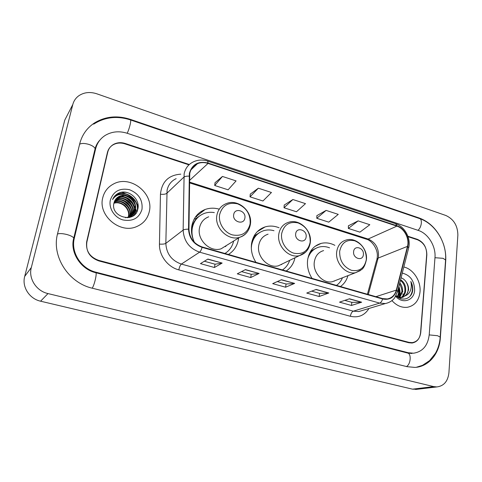 <?xml version="1.0" encoding="UTF-8"?>
<svg xmlns="http://www.w3.org/2000/svg" width="482" height="482" viewBox="0 0 482 482"><rect width="100%" height="100%" fill="white"/><g stroke="black" fill="none" stroke-linecap="round" stroke-linejoin="round"><path stroke-width="0.72" d="M334.863 245.332C330.284 242.946 325.693 242.307 321.096 243.41C313.607 245.651 309.113 251.146 307.618 259.882C306.871 266.407 308.347 272.583 312.053 278.409M340.443 286.531C344.112 283.958 346.612 280.337 347.944 275.656M279.09 227.781C274.366 225.859 269.709 225.564 265.124 226.902C257.731 229.438 253.225 234.903 251.598 243.302C250.658 249.983 252.11 256.34 255.96 262.359M286.181 271.005C290.791 267.962 293.719 263.552 294.978 257.774M219.009 209.098C214.213 207.766 209.586 207.893 205.127 209.489C198.018 212.333 193.607 217.713 191.884 225.63C190.89 231.324 191.764 236.927 194.505 242.428M228.396 254.472C233.884 251.062 237.222 246.043 238.421 239.397L238.614 237.939M188.956 164.844L124.904 143.847C120.633 142.521 116.698 142.847 113.101 144.823C110.143 146.594 108.245 149.161 107.408 152.535L86.712 241.548C85.591 250.718 89.58 256.99 98.671 260.358L409.001 342.371L412.182 342.642C417.147 341.798 420.009 338.406 420.762 332.472L426.835 254.918C426.793 247.573 423.684 242.53 417.526 239.789L408.055 236.686M429.215 334.773L434.981 257.527C436.011 246.266 428.167 233.493 418.304 230.42L127.278 133.297C119.355 130.797 112.077 131.453 105.444 135.267C100.401 138.424 97.135 142.925 95.653 148.763L74.336 238.18C70.601 252.273 81.115 268.739 96.002 272.222L408.14 352.716L413.556 353.21C422.666 351.733 427.883 345.588 429.215 334.773M457.87 235.071C457.701 225.66 453.701 219.135 445.868 215.49L96.786 93.791C89.935 91.586 83.868 92.291 78.578 95.918C75.662 98.111 73.74 100.979 72.8 104.516L31.318 267.528C28.245 278.469 36.307 291.032 47.995 293.58L433.71 386.6L436.849 386.926C443.88 386.046 447.905 381.322 448.923 372.767L457.87 235.071M67.841 114.156L64.781 120.102L24.696 276.415C21.744 286.874 29.414 298.816 40.584 301.196L412.496 389.161L417.34 389.257M109.245 148.522L108.842 148.992M440.922 238.072C435.716 228.113 428.522 221.437 419.334 218.045L130.411 119.391C117.289 115.162 105.281 116.367 94.388 123.006C86.941 127.965 82.061 134.858 79.753 143.672L57.587 233.619C51.369 256.231 68.432 282.886 92.399 288.236L406.983 366.663L414.93 367.417C428.673 366.754 439.433 353.77 440.355 337.804L445.711 260.967C446.091 255.129 445.26 249.29 443.217 243.458M97.46 143.847L96.322 145.341M138.129 205.916C134.544 199.096 129.031 194.541 121.597 192.246M402.97 297.478L403.042 296.34M403.06 295.671L402.994 293.683M402.771 291.737L402.554 290.526M109.185 148.619L108.631 149.348L109.185 148.619M102.75 197.753C97.81 215.4 119.861 234.059 136.442 226.679C143.347 223.787 147.631 218.75 149.3 211.562C153.981 193.324 130.447 174.725 113.686 183.895C107.98 186.841 104.335 191.462 102.75 197.753C97.81 215.4 119.861 234.059 136.442 226.679C143.347 223.787 147.631 218.75 149.3 211.562C153.981 193.324 130.447 174.725 113.686 183.895C107.98 186.841 104.335 191.462 102.75 197.753M391.95 300.617C396.59 305.678 401.735 307.896 407.404 307.281C414.743 305.727 418.948 300.599 420.021 291.893C421.087 281.066 413.285 269.04 403.826 266.992C413.285 269.04 421.087 281.066 420.021 291.893C418.948 300.599 414.743 305.727 407.404 307.281C401.735 307.896 396.59 305.678 391.95 300.617M189.757 173.448C190.758 168.827 193.324 165.579 197.445 163.705C200.783 162.332 204.314 162.241 208.037 163.434L396.867 226.13C404.253 228.366 409.652 238.644 407.483 246.356L396.325 290.11C394.885 295.129 391.878 298.075 387.293 298.948L382.63 298.605L202.163 246.965C193.915 243.94 189.51 238.03 188.95 229.233L189.757 173.448M189.366 173.321L188.54 229.185C189.119 238.204 193.631 244.266 202.091 247.362L382.594 298.973C389.595 300.346 394.276 297.442 396.632 290.266L407.778 246.513C409.995 238.608 404.47 228.076 396.897 225.781L208.103 163.061C198.427 160.795 192.179 164.217 189.366 173.321M358.126 220.883L348.359 228.438L359.909 232.149L369.827 224.714L358.126 220.883L348.402 225.799M326.115 210.399L316.788 218.292L328.766 222.142L338.262 214.376L326.115 210.399L316.891 215.629M222.449 176.442L214.707 185.498L228.119 189.806L236.078 180.907L222.449 176.442L215.02 182.738M258.352 188.203L250.038 196.849L262.937 200.994L271.456 192.493L258.352 188.203L250.272 194.119M292.881 199.512L284.037 207.772L296.466 211.761L305.492 203.645L292.881 199.512L284.205 205.073M189.324 164.507L125.242 143.479C120.97 142.154 117.036 142.485 113.445 144.455C110.486 146.227 108.589 148.793 107.751 152.161L86.856 242.109C85.736 251.279 89.724 257.551 98.816 260.913L408.784 342.75L411.965 343.027C416.93 342.178 419.792 338.786 420.551 332.845L426.697 254.466C426.648 247.127 423.545 242.085 417.388 239.343L407.893 236.228M361.663 302.208L351.498 305.461L339.515 302.142L349.486 298.792L361.663 302.208L349.227 298.876M259.117 273.445L250.712 277.548L237.277 273.83L245.428 269.601L259.117 273.445L245.211 269.715M222.142 263.07L214.436 267.504L200.452 263.63L207.881 259.069L222.142 263.07L207.682 259.189M328.802 292.99L319.168 296.508L306.733 293.062L316.15 289.441L328.802 292.99L315.903 289.537M294.647 283.41L285.597 287.212L272.679 283.633L281.488 279.717L294.647 283.41L281.259 279.819M285.597 287.212L286.049 284M277.325 281.566L286.091 284.012L294.333 283.488M319.168 296.508L319.56 293.345M311.703 291.152L319.608 293.357L328.465 293.056M214.436 267.504L215.008 264.19M204.368 261.226L215.038 264.202L221.877 263.166M250.712 277.548L251.224 274.288M241.578 271.601L251.261 274.3L258.828 273.529M351.498 305.461L351.836 302.341M344.781 300.37L351.884 302.353L361.307 302.268M284.037 207.772L284.211 204.995M250.038 196.849L250.279 194.041M214.707 185.498L215.032 182.66M316.788 218.292L316.897 215.55M348.359 228.438L348.402 225.721M113.963 203.024C121.386 200.09 130.893 208.525 128.64 216.563L128.459 217.237M113.897 203.296C121.313 200.602 130.52 208.983 128.308 216.894L128.2 217.31M114.24 202L114.342 201.952C121.771 198.096 132.369 206.742 129.965 215.225L129.435 216.876M129.423 216.906L129.14 217.521M114.162 202.247C121.591 198.542 132.014 207.152 129.634 215.562L129.2 216.972M129.098 217.213L128.947 217.563M114.614 201.042L115.608 200.518C123.073 196.65 133.725 205.35 131.309 213.881L129.772 217.37M114.517 201.271L115.294 200.874C122.741 197.011 133.387 205.7 130.971 214.219L129.634 217.406M115.078 200.144L116.891 199.066C124.386 195.186 135.093 203.94 132.671 212.514L130.098 217.274M114.957 200.361L116.566 199.428C124.055 195.553 134.749 204.296 132.327 212.857L130.062 217.286M115.626 199.313L118.186 197.596C125.712 193.704 136.478 202.518 134.044 211.134C133.442 213.731 131.984 215.816 129.664 217.394M115.481 199.518L117.861 197.963C125.38 194.077 136.129 202.874 133.701 211.484C133.165 213.815 131.899 215.767 129.905 217.334M127.212 195.819C124.446 195.017 121.826 195.174 119.343 196.282C116.524 197.662 114.74 199.879 113.981 202.94C110.035 217.183 135.032 223.817 137.75 209.393C140.702 199.62 128.983 189.179 119.602 192.722L118.632 193.131C115.788 194.511 113.77 196.656 112.583 199.566C116.048 194.385 120.922 193.137 127.212 195.819C133.514 198.53 136.255 203.169 135.436 209.742C134.629 213.014 132.64 215.388 129.465 216.864L125.501 217.737M116.09 198.729L119.162 196.481C126.724 192.583 137.527 201.44 135.087 210.092C134.279 213.357 132.291 215.731 129.122 217.207L127.483 217.756M136.725 211.953L135.641 208.543M135.358 207.893L133.586 204.73M132.032 202.687L126.766 198.144M124.615 196.957L121.578 195.752M118.09 194.957L116.054 194.77M110.366 200.012C108.45 208.134 114.427 217.563 122.982 219.949C132.773 221.708 139.105 218.189 141.979 209.393C142.907 200.09 138.774 193.541 129.574 189.739C119.885 187.775 113.481 191.197 110.366 200.012M114.638 196.156L118.482 193.3C121.434 191.957 124.663 191.812 128.17 192.878M113.999 196.969L117.174 194.806C126.465 189.944 139.834 200.554 137.099 211.218M125.218 195.77C129.851 197.313 133.104 200.319 134.984 204.784M135.707 207.26L135.358 213.912M112.969 198.686L113.27 198.488M118.554 196.692L121.615 196.74M124.031 197.277C128.525 198.813 131.7 201.735 133.556 206.055M134.315 208.567L134.586 211.676M134.568 212.134L134.002 215.219M116.542 198.247L120.404 198.204M122.862 198.765C127.212 200.289 130.309 203.139 132.146 207.308M132.936 209.857L133.225 213.002M133.207 213.466L133.146 214.147M133.14 214.225L132.779 216.081M115.379 199.668L119.211 199.65M121.711 200.241C125.923 201.753 128.929 204.519 130.749 208.543M131.574 211.134L131.881 214.309M131.863 214.779L131.803 215.472M131.791 215.556L131.604 216.701M114.626 201.024L118.03 201.084M120.578 201.705C124.639 203.199 127.567 205.886 129.363 209.766M130.224 212.393L130.55 215.605M130.532 216.075L130.471 216.786M114.071 196.867L117.337 194.62C126.459 189.872 139.672 199.982 137.352 210.61M113.511 197.698L115.09 196.602M127.519 196.421C130.339 197.813 132.532 199.831 134.11 202.47M135.635 206.043L135.55 213.689M118.915 196.493L119.343 196.282M119.193 196.475L122.777 196.728M126.411 197.988L132.616 203.681M134.231 207.338L134.767 211.212M134.749 211.761L134.159 215.086M116.728 198.06L117.891 197.927M117.945 197.927L121.578 198.198M125.326 199.548L131.128 204.862M132.839 208.622L133.4 212.532M133.387 213.086L133.327 213.918M133.315 214.026L132.93 215.984M115.493 199.494L116.62 199.373M116.716 199.367L120.398 199.656M124.266 201.108L129.64 206.019M131.459 209.881L132.05 213.839M132.038 214.4L131.978 215.243M131.966 215.358L131.749 216.635M114.704 200.855L115.367 200.795M115.499 200.783L119.229 201.102M123.235 202.663L128.152 207.146M130.098 211.134L130.718 215.135M130.706 215.701L130.646 216.557M130.634 216.677L130.574 217.117M244.874 218.045C246.344 210.857 234.692 207.194 233.704 214.598C232.21 221.877 243.982 225.449 244.874 218.045M208.694 216.804C203.741 218.72 200.681 222.413 199.506 227.884C196.819 239.801 210.116 252.574 221.111 248.802L227.468 244.856M214.321 212.598C210.815 212.002 207.453 212.285 204.235 213.436C197.843 215.972 193.878 220.78 192.342 227.872C191.541 232.36 192.083 236.831 193.951 241.283M199.03 216.382C195.138 219.316 192.686 223.311 191.673 228.372L191.481 229.619M225.516 246.621L226.299 245.585M224.925 253.478C229.498 250.64 232.402 246.489 233.637 241.024M225.558 253.086L225.239 253.568M192.812 224.461L192.24 224.859L192.83 224.407M194.047 219.31L196.186 218.382L199.711 215.858M195.312 217.195L196.752 216.593M306.124 236.957C307.335 229.938 296.448 226.522 295.695 233.734C294.46 240.831 305.443 244.163 306.124 236.957M268.082 234.18C262.961 235.885 259.846 239.626 258.738 245.416C256.569 256.629 268.275 268.703 278.373 265.811L283.302 263.425M274.017 230.727C270.492 229.715 267.058 229.697 263.714 230.679C257.075 232.933 253.026 237.819 251.574 245.338L251.315 248.134M259.587 232.571C256.093 234.577 253.544 237.566 251.941 241.536M281.446 264.642L282.018 264.046M282.452 269.938C285.898 267.673 288.314 264.467 289.688 260.334M252.387 239.916L252.785 239.687M254.008 236.102L260.033 232.3M363.38 254.635C364.368 247.79 354.18 244.591 353.619 251.622C352.619 258.545 362.898 261.66 363.38 254.635M323.609 250.604C318.433 252.104 315.342 255.858 314.33 261.865C312.583 272.499 323.067 283.958 332.363 281.699L336.147 280.235M329.543 247.82C326.073 246.465 322.645 246.194 319.265 247.013C313.595 248.604 309.775 252.496 307.805 258.677M315.963 248.272C313.137 249.537 310.842 251.55 309.076 254.297M334.327 281.133L334.719 280.789M336.49 285.398C339.153 283.537 341.142 281 342.449 277.789M400.476 295.755L399.717 289.351M398.668 287.302L399.289 292.966L397.969 296.701M398.271 288.869L398.506 293.207L397.463 296.472M399.807 282.813C401.94 285.44 402.819 288.495 402.452 291.972L399.891 297.274M399.548 297.587L399.096 297.948M399.56 283.784C401.657 288.031 402.356 290.845 401.657 292.219L399.433 297.183M400.584 279.741C404.302 282.193 405.989 285.934 405.651 290.965C405.229 293.815 403.904 295.954 401.675 297.382M401.307 297.587L399.608 298.195M400.415 280.416C403.747 283.036 405.223 286.639 404.85 291.218C404.434 293.924 403.235 295.984 401.247 297.394M401.639 297.539L406.224 295.4L408.531 290.062C408.718 287.26 408.001 284.669 406.386 282.277C407.959 285.344 408.525 287.983 408.079 290.2C408.007 293.484 405.862 295.93 401.639 297.539L397.933 297.237M402.446 297.292C400.235 297.617 398.108 297.057 396.065 295.617M396.047 295.641C401.91 301.997 411.357 299.003 412.646 290.911L412.719 290.218C412.935 287.182 412.297 284.26 410.791 281.47C411.574 284.416 411.501 287.308 410.58 290.14C409.772 292.502 408.32 294.255 406.224 295.4M395.68 296.31C402.488 304.479 414.177 300.587 414.628 290.291C414.387 280.855 410.272 275.126 402.271 273.107M406.386 282.277C404.988 280.012 403.217 278.524 401.072 277.825M410.791 281.47C413.261 287.037 412.954 292.032 409.875 296.448M398.686 287.218C399.873 290.682 399.94 293.954 398.879 297.033M398.861 286.537C400.283 290.254 400.397 293.785 399.192 297.123M57.485 234.035C59.467 233.288 62.66 233.469 67.058 234.571C70.794 235.656 73.029 236.831 73.77 238.096L73.535 239.096M79.62 144.226C81.615 143.136 84.699 143.202 88.887 144.413C92.417 145.636 94.496 147.064 95.111 148.691L94.791 150.023M93.689 124.151C104.859 117.042 117.09 115.626 130.393 119.904L419.545 218.557C422.654 219.226 421.557 227.516 417.972 230.306M445.543 260.533L445.579 260.003L443.024 258.316L434.969 257.713M440.168 337.472L440.199 337.081L437.529 335.713L429.203 334.906M406.465 366.531C410.73 364.44 411.616 353.631 407.603 353.041L95.701 272.692C80.868 269.426 69.619 252.17 73.77 238.096L95.111 148.691C96.057 145.281 97.677 142.389 99.973 140.009M92.207 288.188C94.484 284.995 97.274 272.559 95.701 272.692M130.393 119.904C131.592 119.849 129.315 129.284 127.158 133.255M412.496 389.161L433.71 386.6M40.584 301.196L47.995 293.58M24.696 276.415L31.318 267.528M64.781 120.102L72.8 104.516M418.774 218.292L419.334 218.045M130.116 119.807L130.411 119.391M407.115 352.914L408.14 352.716M95.526 272.643L96.002 272.222M73.523 239.138L74.336 238.18M94.773 150.077L95.653 148.763M260.274 229.842L259.623 229.649M201.856 212.038L200.789 211.712M407.483 246.356L378.117 258.099L378.527 255.87C378.629 247.694 375.153 242.078 368.109 239.03L189.426 182.069M368.29 294.502L378.117 258.099L376.731 259.828L367.423 294.255M208.037 163.434L189.444 180.509M382.594 298.973C381.949 301.202 380.967 302.582 379.647 303.118L199.608 252.17C189.318 248.423 183.829 241.066 183.142 230.101L184.13 173.821C185.377 168.128 188.534 164.109 193.595 161.765C198.042 159.747 202.723 159.518 207.628 161.084L208.103 163.061M176.159 178.647C171.327 180.919 168.302 184.757 167.079 190.155L165.838 243.374C166.429 253.719 171.604 260.629 181.365 264.088L353.3 311.179L358.801 311.553L362.38 310.474M189.089 176.117C186.546 176.063 184.781 176.43 183.787 177.213L166.736 193.372C165.507 194.228 163.41 194.517 160.458 194.222C161.771 181.756 168.555 175.068 180.798 174.159M368.977 308.486C364.597 315.421 358.409 318.024 350.402 316.294L178.816 269.884C179.449 266.968 180.304 265.034 181.365 264.088L199.608 252.17C200.542 251.435 201.374 249.833 202.091 247.362M396.632 290.266L397.602 291.502L394.698 297.786C393.987 298.888 391.101 302.335 385.365 303.54L379.647 303.118L353.3 311.179C351.8 311.896 350.836 313.601 350.402 316.294M407.778 246.513L408.694 247.832L397.463 292.032M178.816 269.884C167.766 267.1 159.03 255.502 159.452 244.085C162.458 244.314 164.585 244.079 165.838 243.374L183.142 230.101C184.154 229.456 185.95 229.149 188.54 229.185M396.897 225.781L395.686 223.744C404.838 226.576 411.128 238.427 408.694 247.832L408.543 248.423M159.452 244.085L160.458 194.222M107.751 152.161L107.365 152.704M86.856 242.109L86.531 242.458M396.325 290.11L375.912 296.683M396.867 226.13L368.109 239.03L366.477 239.211L189.42 182.841M250.116 223.889C250.664 214.339 246.483 207.658 237.584 203.844C228.275 201.91 222.298 205.477 219.641 214.55C218.105 222.901 224.148 232.523 232.39 234.897C241.789 236.608 247.7 232.945 250.116 223.889M221.111 248.802L239.608 237.319C245.645 235.132 249.236 230.8 250.381 224.317C252.761 211.478 238.216 198.536 226.432 203.555C221.274 205.525 218.099 209.381 216.906 215.129C214.165 227.655 228.155 241.211 239.608 237.319C242.916 236.337 245.543 234.433 247.495 231.595M224.998 253.502L225.335 253.225M310.149 242.283C310.462 232.987 306.444 226.528 298.099 222.925C289.423 221.154 283.946 224.702 281.669 233.559C280.416 241.699 286.218 250.983 293.918 253.201C302.672 254.755 308.082 251.122 310.149 242.283M278.373 265.811L299.4 255.635C305.612 253.665 309.245 249.302 310.294 242.554C312.161 230.571 299.388 218.388 288.459 222.329C283.139 224.076 279.922 227.98 278.819 234.053C276.638 245.826 288.923 258.611 299.4 255.635L305.642 252.146M366.332 259.503C366.441 250.435 362.578 244.199 354.734 240.777C346.624 239.162 341.599 242.675 339.665 251.327C339.491 260.593 343.413 266.92 351.444 270.312C359.62 271.734 364.585 268.131 366.332 259.503M332.363 281.699L355.583 272.692L361.488 269.697C363.603 268.329 365.242 264.98 366.404 259.647C367.85 248.363 356.433 236.849 346.245 240C340.888 241.536 337.713 245.452 336.719 251.749C334.996 262.895 345.974 275.005 355.583 272.692L360.361 270.583M316.18 248.158L310.721 251.086M195.397 217.069L205.127 209.489M257.31 231.637L265.124 226.902M314.957 246.404L321.096 243.41M419.545 218.557C435.342 223.738 446.868 242.729 445.579 260.003L440.199 337.081C439.777 343.051 438.18 348.486 435.397 353.378L429.576 360.638L422.491 365.332L416.267 367.302M411.965 353.511L407.603 353.041M415.55 389.468L436.849 386.926M377.213 257.49L376.972 258.924M197.445 163.705L190.956 169.869M395.686 223.744L207.628 161.084M385.365 303.54L362.524 310.426M377.279 256.786C378.177 249.086 371.586 240.313 366.477 239.211M129.122 217.207L129.465 216.864M115.294 200.874L115.608 200.518M116.566 199.428L116.891 199.066M117.861 197.963L118.186 197.596"/></g></svg>
